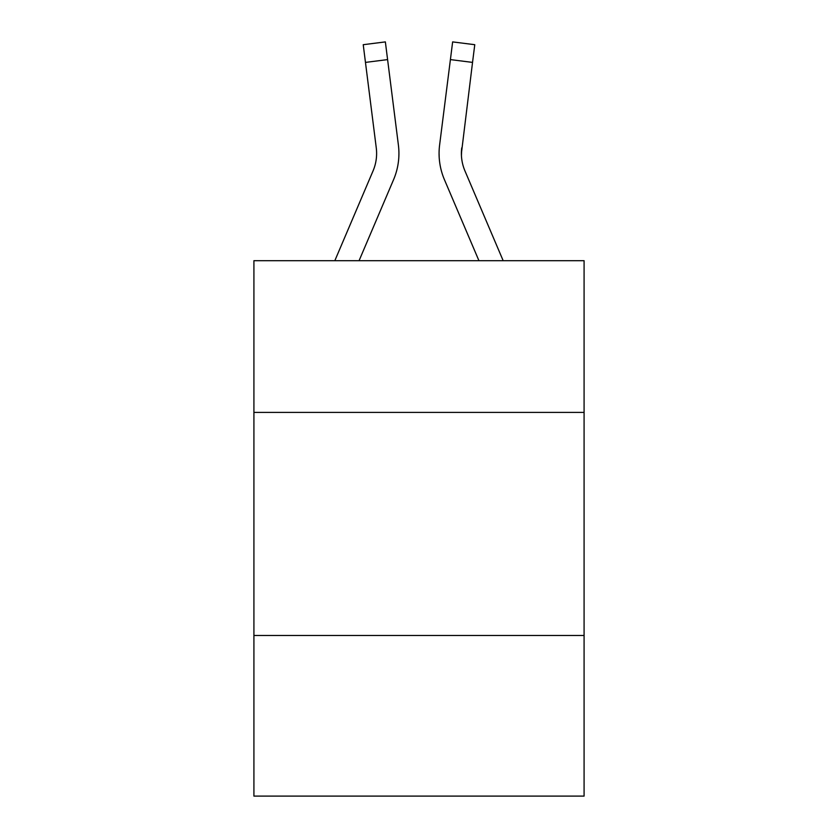 <?xml version="1.0" encoding="UTF-8"?>
<svg xmlns="http://www.w3.org/2000/svg" width="838" height="838" viewBox="0 0 838 838"><rect width="100%" height="100%" fill="white"/><g stroke="black" fill="none" stroke-linecap="round" stroke-linejoin="round"><path stroke-width="1.26" d="M584.086 412.401L584.086 260.702L253.914 260.702L253.914 412.401L584.086 412.401L584.086 796.1L253.914 796.1L253.914 412.401M584.086 635.476L253.914 635.476M359.062 260.702L393.577 179.657A66.925 66.925 0 0 0 398.396 145.047L387.596 59.603L365.462 62.4L363.231 44.697L385.365 41.9L387.596 59.603M398.846 156.706L398.919 153.962M398.06 142.376L398.396 145.047M503.177 260.702L464.954 170.921A44.613 44.613 0 0 1 461.382 153.522L472.538 62.4L450.404 59.603L452.635 41.9L474.769 44.697L472.538 62.4M478.938 260.702L444.423 179.657A66.925 66.925 0 0 1 439.604 145.047L450.404 59.603M461.434 155.617L461.738 147.844A44.613 44.613 0 0 0 464.954 170.921A44.613 44.613 0 0 1 461.382 153.522A44.613 44.613 0 0 0 464.954 170.921A44.613 44.613 0 0 1 461.382 153.522A44.613 44.613 0 0 0 464.954 170.921A44.613 44.613 0 0 1 461.382 153.522A44.613 44.613 0 0 0 464.954 170.921A44.613 44.613 0 0 1 461.382 153.522A44.613 44.613 0 0 0 464.954 170.921A44.613 44.613 0 0 1 461.382 153.522A44.613 44.613 0 0 0 464.954 170.921A44.613 44.613 0 0 1 461.382 153.522A44.613 44.613 0 0 0 464.954 170.921A44.613 44.613 0 0 1 461.382 153.522A44.613 44.613 0 0 0 464.954 170.921A44.613 44.613 0 0 1 461.382 153.522A44.613 44.613 0 0 0 464.954 170.921A44.613 44.613 0 0 1 461.382 153.522A44.613 44.613 0 0 0 464.954 170.921A44.613 44.613 0 0 1 461.382 153.522A44.613 44.613 0 0 0 464.954 170.921A44.613 44.613 0 0 1 461.382 153.522A44.613 44.613 0 0 0 464.954 170.921A44.613 44.613 0 0 1 461.382 153.522A44.613 44.613 0 0 0 464.954 170.921A44.613 44.613 0 0 1 461.382 153.522A44.613 44.613 0 0 0 464.954 170.921A44.613 44.613 0 0 1 461.382 153.522A44.613 44.613 0 0 0 464.954 170.921A44.613 44.613 0 0 1 461.382 153.522A44.613 44.613 0 0 0 464.954 170.921A44.613 44.613 0 0 1 461.382 153.522A44.613 44.613 0 0 0 464.954 170.921A44.613 44.613 0 0 1 461.382 153.522M334.823 260.702L373.046 170.921A44.613 44.613 0 0 0 376.262 147.844L365.462 62.4M376.618 153.522L376.566 155.617M439.154 156.706L439.081 153.406M439.604 145.047L439.94 142.376M363.231 44.697L385.365 41.9M452.635 41.9L474.769 44.697"/></g></svg>
